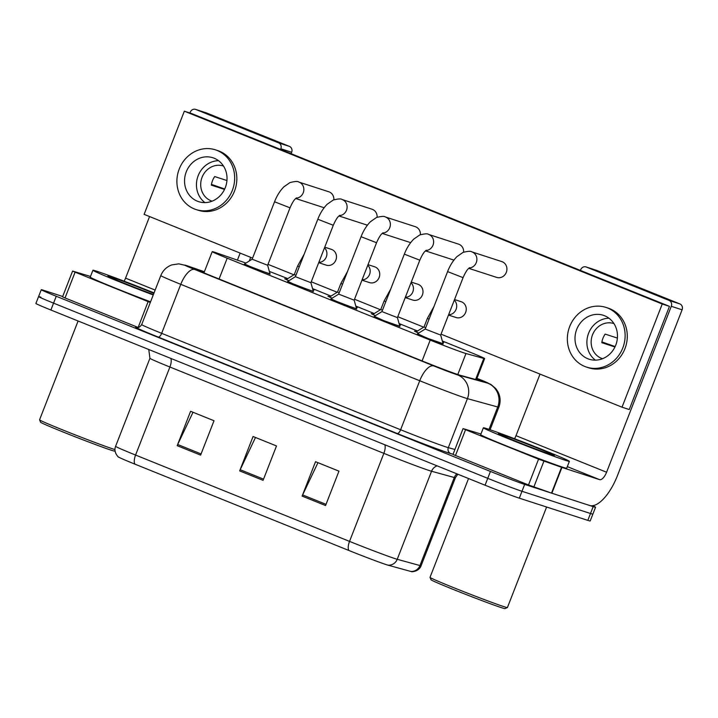 <?xml version="1.0" encoding="UTF-8"?>
<svg xmlns="http://www.w3.org/2000/svg" width="718" height="718" viewBox="0 0 718 718"><rect width="100%" height="100%" fill="white"/><g stroke="black" fill="none" stroke-linecap="round" stroke-linejoin="round"><path stroke-width="1.08" d="M332.147 298.176L327.964 296.238L329.894 296.776M356.074 307.026L357.205 307.636L356.182 307.394M375.406 315.633L371.224 313.694L373.154 314.233M399.334 324.482L400.473 325.092L399.441 324.85M418.666 333.089L414.492 331.151L416.422 331.689M442.593 341.939L443.733 342.549L442.701 342.306M288.887 280.72L284.705 278.781L286.635 279.32M312.815 289.569L313.945 290.18L312.913 289.937M313.308 291.355L297.261 285.746L287.783 281.402M356.577 308.812L340.529 303.202L331.043 298.859M399.836 326.268L383.789 320.659L374.311 316.315M443.096 343.725L427.048 338.115L417.571 333.771M270.049 273.899L254.001 268.29L244.524 263.955M245.933 263.075L216.827 253.005A27.697 0.727 21.3 0 0 214.592 252.251A27.697 0.727 21.3 0 0 212.214 251.641A27.697 0.727 21.3 0 0 227.202 258.193L430.208 340.108A27.697 0.727 21.3 0 0 465.973 353.534L483.797 358.444A27.697 0.727 21.3 0 0 484.65 358.578A27.697 0.727 21.3 0 0 469.671 352.026L442.333 341.005M287.747 278.629A27.697 0.727 21.3 0 0 269.367 271.449M417.535 330.998L399.073 323.549M374.275 313.542L355.814 306.092M331.016 296.085L312.554 288.636M592.601 505.714A27.697 0.727 -158.7 0 1 595.554 507.231L592.871 514.115A27.697 0.727 -158.7 0 1 590.492 513.505L521.986 491.291A27.697 0.727 -158.7 0 1 487.746 478.332L53.563 303.14A27.697 0.727 -158.7 0 1 38.584 296.588L35.9 303.463A27.697 0.727 -158.7 0 0 50.888 310.014L485.063 485.206A27.697 0.727 -158.7 0 0 519.302 498.166L587.818 520.379A27.697 0.727 -158.7 0 0 590.187 520.99L592.871 514.115A27.697 0.727 -158.7 0 1 590.492 513.505L521.986 491.291A27.697 0.727 -158.7 0 1 487.746 478.332L53.563 303.14A27.697 0.727 -158.7 0 1 38.584 296.588A27.697 0.727 -158.7 0 1 40.953 297.198M325.559 505.544L338.968 471.152L315.534 461.701L302.125 496.093L325.559 505.544M338.959 471.161L317.957 462.688L302.637 494.917A7.386 3.025 112 0 0 302.125 496.093M200.609 455.131L214.018 420.739L190.593 411.288L177.184 445.681L200.609 455.131M214.018 420.748L193.016 412.267L177.696 444.496A7.386 3.025 112 0 0 177.184 445.681M263.084 480.342L276.493 445.95L253.068 436.499L239.659 470.891L263.084 480.342M276.493 445.95L255.482 437.477L240.171 469.707A7.386 3.025 112 0 0 239.659 470.891M410.75 571.429A9.235 8.948 -74.6 0 0 419.958 565.551A36.923 0.969 21.3 0 0 421.098 565.739C418.729 572.219 410.364 571.887 411.549 571.609A30.282 0.79 -158.7 0 1 410.75 571.429L388.016 565.165A30.282 0.79 -158.7 0 1 348.912 550.491L134.948 464.151A30.282 0.79 -158.7 0 1 118.658 457.106C119.332 458.111 112.959 452.699 115.589 446.327A36.923 0.969 21.3 0 0 135.576 455.059A9.235 3.778 112 0 0 134.948 464.151M204.325 271.88L201.561 270.919A27.697 0.727 21.3 0 0 199.326 270.174A27.697 0.727 21.3 0 0 196.947 269.564A27.697 0.727 21.3 0 0 211.936 276.116L424.329 361.818A27.697 0.727 21.3 0 0 460.094 375.245L481.051 381.007A27.697 0.727 21.3 0 0 481.904 381.15A27.697 0.727 21.3 0 0 476.815 378.7M595.554 507.231A27.697 0.727 -158.7 0 1 593.176 506.63L524.67 484.408A27.697 0.727 -158.7 0 1 490.43 471.448L56.246 296.265A27.697 0.727 -158.7 0 1 41.267 289.704A27.697 0.727 -158.7 0 1 43.636 290.314L62.69 296.489M290.027 207.816L267.635 265.256L252.153 259.216L274.545 201.785L290.027 207.816C294.003 198.805 295.726 198.742 296.534 197.845M267.635 265.247L270.112 274.141L244.246 264.26M295.924 275.38L294.272 274.581M288.959 280.675L286.356 279.634M333.287 225.272L310.894 282.712L295.412 276.672L317.805 219.241L333.287 225.272C337.263 216.262 338.986 216.199 339.793 215.301M310.903 282.704L313.38 291.598L287.505 281.716M376.555 242.729L354.162 300.169L338.681 294.129L361.073 236.698L376.555 242.729C380.531 233.718 382.245 233.655 383.053 232.758M354.162 300.16L356.64 309.054L330.765 299.173M419.815 260.185L397.422 317.625L381.94 311.585L404.333 254.154L419.815 260.185C423.791 251.174 425.505 251.112 426.321 250.214M397.422 317.616L399.899 326.51L384.166 320.758L374.096 316.45L381.94 311.585M463.074 277.642L440.681 335.073L425.2 329.041L447.592 271.61L463.074 277.642C467.05 268.631 468.773 268.568 469.581 267.67M440.681 335.073L443.159 343.967L427.425 338.214L417.355 333.906L425.2 329.041M339.183 292.836L337.532 292.038L340.879 283.448L342.531 284.238M332.219 298.132L329.616 297.09M382.443 310.293L380.791 309.494L384.139 300.905L385.799 301.695M375.487 315.588L372.875 314.547M425.702 327.749L424.051 326.95L427.398 318.352L429.059 319.151M418.747 333.044L416.135 332.003M138.152 327.453L148.114 301.623L75.103 272.158L65.042 297.952L62.547 296.857L72.599 271.063L75.103 272.158M138.062 327.417L65.042 297.952M195.583 109.387L206.398 112.897A4.613 4.209 108 0 1 206.649 112.986L195.834 109.477A4.613 4.209 -72 0 0 190.252 112.205L189.938 113.004M289.426 146.382A4.613 4.209 108 0 1 291.652 152.261L280.837 148.752A4.613 4.209 -72 0 0 278.611 142.882L289.426 146.382L206.649 112.986M249.254 261.02L250.681 257.358M291.095 153.688L291.652 152.261M278.611 142.882L195.834 109.477M149.568 216.558L125.56 278.144A9.235 3.778 -68 0 1 124.097 281.169M280.837 148.752L280.567 149.443M240.153 253.104L237.416 260.131M90.504 276.457L72.599 271.063M148.114 301.623L150.304 302.484M538.563 459.161L561.925 467.436L551.873 493.23L528.502 484.955L538.563 459.161L465.542 429.705L455.49 455.499L452.995 454.404L463.047 428.61L465.542 429.705M528.502 484.955L455.49 455.499M551.873 493.23L589.568 505.454A36.923 15.132 112 0 0 617.399 475.747L682.1 309.808L671.285 306.299L606.584 472.238A9.235 3.778 -68 0 1 599.629 479.66L561.925 467.436M586.032 266.934L596.846 270.444A4.613 4.209 108 0 1 597.098 270.533L586.283 267.024A4.613 4.209 -72 0 0 580.7 269.744L580.431 270.435M671.285 306.299A4.613 4.209 -72 0 0 669.05 300.42L679.874 303.929L597.098 270.533M679.874 303.929A4.613 4.209 108 0 1 682.1 309.808M669.05 300.42L586.283 267.024M540.017 374.105L516 435.682A9.235 3.778 -68 0 1 514.546 438.716M480.952 434.004L463.047 428.61M153.239 294.963A46.158 1.212 -158.7 0 1 92.918 270.264A46.158 1.212 -158.7 0 1 96.876 271.269A46.158 1.212 -158.7 0 1 154.038 292.908M150.556 301.838A46.158 1.212 -158.7 0 1 90.235 277.139L92.918 270.264M114.961 449.576A41.545 1.086 -158.7 0 1 113.408 449.091A41.545 1.086 -158.7 0 1 70.265 432.936A41.545 1.086 -158.7 0 1 39.562 419.851A41.545 1.086 -158.7 0 1 39.562 419.824L78.091 320.991M115.033 450.859L114.557 451.066A39.696 1.041 -158.7 0 1 111.173 450.177A39.696 1.041 -158.7 0 1 69.951 434.74A39.696 1.041 -158.7 0 1 40.612 422.238L39.562 419.851M153.419 294.506A30.102 0.79 -158.7 0 1 123.963 283.134A30.102 0.79 -158.7 0 1 107.879 276.116A30.102 0.79 -158.7 0 1 110.464 276.753A30.102 0.79 -158.7 0 1 153.867 293.366M565.416 460.328A46.158 1.212 -158.7 0 1 516.924 442.153A46.158 1.212 -158.7 0 1 483.367 427.802A46.158 1.212 -158.7 0 1 487.325 428.817A46.158 1.212 -158.7 0 1 535.816 446.982A46.158 1.212 -158.7 0 1 569.374 461.342A46.158 1.212 -158.7 0 1 565.416 460.328M569.374 461.342L566.69 468.217A46.158 1.212 -158.7 0 1 562.732 467.203A46.158 1.212 -158.7 0 1 514.241 449.037A46.158 1.212 -158.7 0 1 480.683 434.686L483.367 427.802M430.01 577.398L431.06 579.785A39.696 1.041 -158.7 0 0 460.391 592.287A39.696 1.041 -158.7 0 0 501.622 607.724A39.696 1.041 -158.7 0 0 505.005 608.613L507.393 607.563A41.545 1.086 -158.7 0 1 507.393 607.563A41.545 1.086 -158.7 0 1 503.856 606.629A41.545 1.086 -158.7 0 1 460.705 590.474A41.545 1.086 -158.7 0 1 430.01 577.398A41.545 1.086 -158.7 0 1 430.01 577.362L468.54 478.538M500.904 434.3A30.102 0.79 -158.7 0 1 532.882 446.291A30.102 0.79 -158.7 0 1 554.395 455.517A30.102 0.79 -158.7 0 1 551.828 454.844A30.102 0.79 -158.7 0 1 520.568 443.141A30.102 0.79 -158.7 0 1 498.328 433.663A30.102 0.79 -158.7 0 1 500.904 434.3M455.598 317.356A8.311 7.575 -72 0 0 456.056 317.518A8.311 7.575 -72 0 0 465.731 312.204A8.311 7.575 -72 0 0 461.629 301.874A8.311 7.575 -72 0 0 461.18 301.713L454.53 299.559M412.338 299.9A8.311 7.575 -72 0 0 412.787 300.061A8.311 7.575 -72 0 0 422.471 294.748A8.311 7.575 -72 0 0 418.37 284.418A8.311 7.575 -72 0 0 417.912 284.256L411.27 282.102M369.07 282.443A8.311 7.575 -72 0 0 369.528 282.605A8.311 7.575 -72 0 0 379.212 277.292A8.311 7.575 -72 0 0 375.11 266.961A8.311 7.575 -72 0 0 374.652 266.8L368.011 264.646M496.273 277.247A8.311 7.575 -72 0 0 496.721 277.408A8.311 7.575 -72 0 0 506.405 272.095A8.311 7.575 -72 0 0 502.304 261.774A8.311 7.575 -72 0 0 501.846 261.603L471.816 251.865A8.311 7.575 108 0 1 472.264 252.027A8.311 7.575 108 0 1 472.704 252.224A8.311 7.575 108 0 1 476.671 261.316A8.311 7.575 108 0 1 469.114 268.002M463.657 252.153A8.311 7.575 -72 0 0 459.044 244.317A8.311 7.575 -72 0 0 458.587 244.147L428.547 234.409A8.311 7.575 108 0 1 429.005 234.571A8.311 7.575 108 0 1 429.445 234.768A8.311 7.575 108 0 1 433.412 243.86A8.311 7.575 108 0 1 425.855 250.546M420.398 234.696A8.311 7.575 -72 0 0 415.776 226.861A8.311 7.575 -72 0 0 415.327 226.691L385.288 216.953A8.311 7.575 108 0 1 385.745 217.114A8.311 7.575 108 0 1 386.176 217.312A8.311 7.575 108 0 1 390.152 226.403A8.311 7.575 108 0 1 382.595 233.09M377.129 217.24A8.311 7.575 -72 0 0 372.516 209.405A8.311 7.575 -72 0 0 372.068 209.234L342.028 199.496A8.311 7.575 108 0 1 342.486 199.667A8.311 7.575 108 0 1 342.917 199.855A8.311 7.575 108 0 1 346.893 208.947A8.311 7.575 108 0 1 339.336 215.633M325.81 264.987A8.311 7.575 -72 0 0 326.268 265.148A8.311 7.575 -72 0 0 335.952 259.835A8.311 7.575 -72 0 0 331.851 249.514A8.311 7.575 -72 0 0 331.393 249.343L324.742 247.189M333.87 199.783A8.311 7.575 -72 0 0 329.257 191.948A8.311 7.575 -72 0 0 328.799 191.778L298.769 182.04A8.311 7.575 108 0 1 299.218 182.21A8.311 7.575 108 0 1 299.657 182.399A8.311 7.575 108 0 1 303.624 191.491A8.311 7.575 108 0 1 296.067 198.177M409.745 242.334A8.311 7.575 -72 0 0 410.202 242.496A8.311 7.575 -72 0 0 410.66 242.63M441.04 334.166L622.012 407.187L662.238 304.019L184.338 111.182L144.112 214.359L252.583 258.121M267.993 264.341L293.913 274.806M311.253 281.797L337.173 292.262M354.512 299.253L380.441 309.718M397.772 316.71L423.701 327.166M323.226 207.421A8.311 7.575 -72 0 0 323.674 207.592A8.311 7.575 -72 0 0 324.141 207.717M366.485 224.878A8.311 7.575 -72 0 0 366.934 225.039A8.311 7.575 -72 0 0 367.401 225.174M453.004 259.79A8.311 7.575 -72 0 0 453.462 259.952A8.311 7.575 -72 0 0 453.92 260.087M622.012 407.187L629.228 409.529L669.454 306.353L191.544 113.516L184.338 111.182M662.238 304.019L669.454 306.353M214.17 158.22A23.075 21.046 -72 0 0 212.905 157.763A23.075 21.046 -72 0 0 186.007 172.526A23.075 21.046 -72 0 0 197.405 201.211A23.075 21.046 -72 0 0 198.671 201.668A23.075 21.046 -72 0 0 225.569 186.895A23.075 21.046 -72 0 0 214.17 158.22M218.532 160.679A23.075 21.046 -72 0 0 197.674 177.077A23.075 21.046 -72 0 0 204.944 202.602M226.951 180.532L214.7 176.556A18.462 16.837 108 0 0 211.343 185.154L224.51 189.426M223.495 166.046A18.462 16.837 -72 0 0 223.379 166.011A18.462 16.837 -72 0 0 201.866 177.822A18.462 16.837 -72 0 0 210.984 200.762A18.462 16.837 -72 0 0 211.989 201.13A18.462 16.837 -72 0 0 212.106 201.166M196.104 209.566L198.267 210.266A31.386 28.621 -72 0 0 234.849 190.189A31.386 28.621 -72 0 0 219.349 151.184A31.386 28.621 -72 0 0 217.635 150.556L215.472 149.856A31.386 28.621 -72 0 0 178.89 169.933A31.386 28.621 -72 0 0 194.39 208.947A31.386 28.621 -72 0 0 196.104 209.566A31.386 28.621 -72 0 0 232.686 189.489A31.386 28.621 -72 0 0 217.186 150.484A31.386 28.621 -72 0 0 215.472 149.856M224.707 189.013L211.469 184.382M604.619 315.758A23.075 21.046 -72 0 0 603.353 315.301A23.075 21.046 -72 0 0 576.455 330.065A23.075 21.046 -72 0 0 587.854 358.749A23.075 21.046 -72 0 0 589.119 359.206A23.075 21.046 -72 0 0 616.017 344.443A23.075 21.046 -72 0 0 604.619 315.758M608.981 318.227A23.075 21.046 -72 0 0 588.114 334.624A23.075 21.046 -72 0 0 595.384 360.149M617.39 338.079L605.148 334.103A18.462 16.837 108 0 0 601.792 342.701L614.958 346.974M613.944 323.594A18.462 16.837 -72 0 0 613.827 323.549A18.462 16.837 -72 0 0 592.314 335.369A18.462 16.837 -72 0 0 601.433 358.309A18.462 16.837 -72 0 0 602.438 358.677A18.462 16.837 -72 0 0 602.555 358.713M586.552 367.113L588.715 367.813A31.386 28.621 -72 0 0 625.297 347.736A31.386 28.621 -72 0 0 609.797 308.722A31.386 28.621 -72 0 0 608.083 308.103L605.92 307.403A31.386 28.621 -72 0 0 569.338 327.48A31.386 28.621 -72 0 0 584.838 366.485A31.386 28.621 -72 0 0 586.552 367.113A31.386 28.621 -72 0 0 623.134 347.036A31.386 28.621 -72 0 0 607.634 308.022A31.386 28.621 -72 0 0 605.92 307.403M615.146 346.561L601.917 341.921M219.089 278.997L227.202 258.193M475.585 379.508L483.797 358.444M457.788 374.518L465.973 353.534M422.094 360.912L430.208 340.108M384.758 444.729A9.235 3.778 -68 0 1 383.861 453.354L169.897 367.015A36.923 0.969 -158.7 0 1 149.918 358.282L115.589 446.327M429.526 470.631A36.923 0.969 -158.7 0 1 383.861 453.354L349.54 541.39A36.923 0.969 21.3 0 0 397.225 559.295L419.958 565.551L454.288 477.515L431.554 471.25A36.923 0.969 -158.7 0 1 429.526 470.631M388.016 565.165A9.235 8.948 -74.6 0 0 397.225 559.295L431.554 471.25A9.235 8.948 105.4 0 1 437.091 465.847M348.912 550.491A9.235 3.778 -68 0 1 349.54 541.39L135.576 455.059L169.897 367.015A9.235 3.778 -68 0 0 170.794 358.399M485.063 485.206L490.43 471.448M519.302 498.166L524.67 484.408M50.888 310.014L56.246 296.265M587.818 520.379L593.176 506.63M421.098 565.739L455.418 477.703A36.923 0.969 -158.7 0 1 454.288 477.515A9.235 8.948 105.4 0 1 456.872 473.835M263.551 479.139L240.171 469.707M201.076 453.938L177.696 444.496M326.026 504.35L302.637 494.917M204.37 271.754L187.775 266.01A18.462 0.485 21.3 0 0 186.285 265.507A18.462 0.485 21.3 0 0 194.686 269.474L433.645 365.893A18.462 0.485 21.3 0 0 456.469 374.527A18.462 0.485 21.3 0 0 457.483 374.841L487.8 383.188A18.462 0.485 21.3 0 0 478.376 378.907L476.949 378.332M490.071 429.732L498.866 407.178A36.923 0.969 -158.7 0 1 497.727 406.989L467.418 398.643A36.923 0.969 -158.7 0 1 465.39 398.023A36.923 0.969 -158.7 0 1 419.725 380.746L180.774 284.328A36.923 0.969 -158.7 0 1 160.796 275.595L141.688 324.599A36.923 0.969 21.3 0 0 161.667 333.331L400.617 429.75A36.923 0.969 21.3 0 0 446.282 447.036A36.923 0.969 21.3 0 0 448.31 447.655L454.916 449.477M453.058 454.234L450.787 453.605A41.545 1.086 -158.7 0 1 397.144 433.466L158.184 337.047A4.613 1.894 112 0 0 161.667 333.331L180.774 284.328A18.462 7.566 -68 0 1 194.686 269.474M450.787 453.605A4.613 4.47 105.4 0 1 448.31 447.655L467.418 398.643A18.462 17.896 -74.6 0 0 457.483 374.841M158.184 337.047A41.545 1.086 -158.7 0 1 137.201 327.489M433.645 365.893A18.462 7.566 -68 0 0 419.725 380.746L400.617 429.75A4.613 1.894 112 0 1 397.144 433.466M487.8 383.188A18.462 17.896 -74.6 0 1 497.727 406.989L489.003 429.373M478.376 378.907A18.462 7.566 -68 0 1 478.583 378.987L476.958 378.332M187.775 266.01A18.462 15.266 -70.9 0 0 187.111 265.759L204.379 271.736M201.264 271.682L201.561 270.919M299.271 266.782L297.62 265.992L304.208 254.136M324.5 247.836A8.311 7.575 108 0 1 326.304 256.981A8.311 7.575 108 0 1 319.142 262.384M367.76 265.283A8.311 7.575 108 0 1 369.564 274.438A8.311 7.575 108 0 1 362.402 279.841M411.019 282.739A8.311 7.575 108 0 1 412.823 291.894A8.311 7.575 108 0 1 405.661 297.297M454.279 300.196A8.311 7.575 108 0 1 456.092 309.35A8.311 7.575 108 0 1 448.929 314.753M155.142 290.081L125.56 278.144M606.584 472.238L516 435.682M599.629 479.66L567.31 466.628M551.496 493.104L561.557 467.31M543.894 461.198L533.842 486.992M203.948 272.831L212.214 251.641M476.411 379.732L484.65 358.578M455.418 477.703L457.824 474.221M148.77 349.513L149.918 358.282M187.111 265.759L178.8 263.838L171.764 264.915C166.567 266.89 162.905 270.453 160.796 275.595M136.958 327.462C137.111 327.031 138.386 329.086 141.688 324.599M41.267 289.704L38.584 296.588M498.866 407.178C500.796 401.945 500.5 396.839 497.996 391.857L495.806 388.591L490.906 384.444L478.583 378.987M298.769 182.04C297.88 181.133 294.945 181.322 289.955 182.587L283.87 186.833C279.957 190.862 276.843 195.843 274.545 201.785M252.153 259.216L244.317 264.08M295.69 198.518L323.674 207.592M286.428 279.446L294.263 274.581L297.62 265.992M318.765 262.716L326.268 265.148M319.6 262.052L318.648 262.833M342.028 199.496C341.14 198.59 338.205 198.778 333.215 200.044L327.13 204.289C323.217 208.319 320.111 213.3 317.805 219.241M295.421 276.672L287.577 281.537M338.959 215.965L366.934 225.039M385.288 216.953C384.399 216.046 381.464 216.235 376.483 217.5L370.398 221.745C366.476 225.775 363.371 230.756 361.073 236.698M338.681 294.129L330.836 298.993M382.218 233.422L410.202 242.496M428.547 234.409C427.659 233.503 424.724 233.691 419.743 234.957L413.658 239.202C409.736 243.231 406.63 248.213 404.333 254.154M425.478 250.878L453.462 259.952M471.816 251.865C470.927 250.959 467.983 251.147 463.002 252.413L456.917 256.658C452.995 260.688 449.89 265.669 447.592 271.61M468.737 268.335L496.721 277.408M347.467 271.592L340.879 283.448M362.025 280.173L369.528 282.605M337.532 292.038L329.688 296.902M362.868 279.508L361.908 280.289M390.727 289.049L384.139 300.905M405.293 297.629L412.787 300.061M380.791 309.494L372.956 314.358M406.128 296.965L405.167 297.746M433.986 306.505L427.398 318.352M448.553 315.085L456.056 317.518M424.051 326.95L416.216 331.815M449.387 314.421L448.436 315.202M546.604 507.025L507.42 607.545"/></g></svg>

